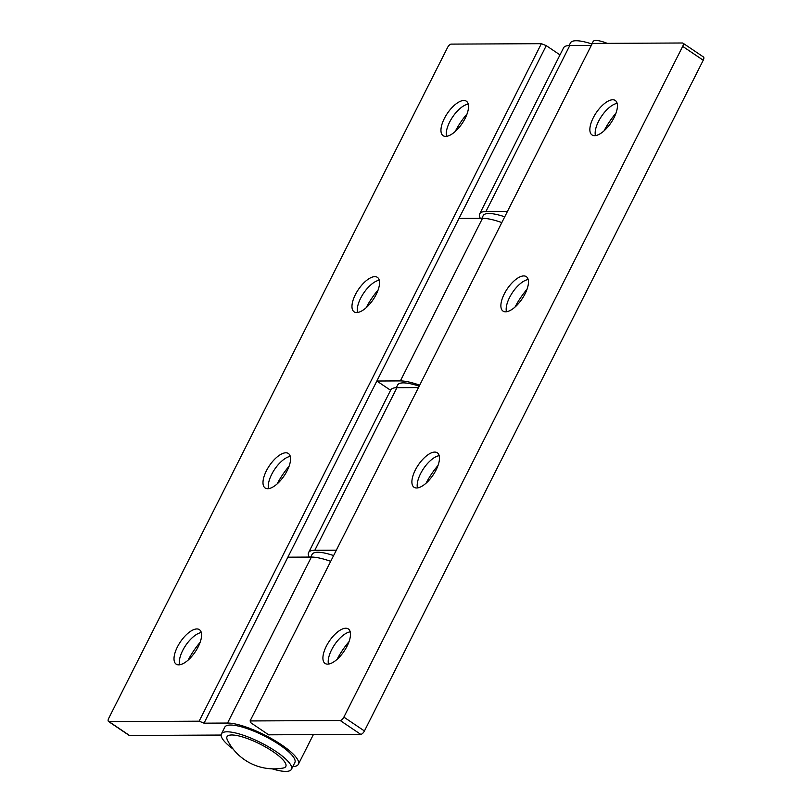 <?xml version="1.0" encoding="UTF-8"?>
<svg xmlns="http://www.w3.org/2000/svg" width="812" height="812" viewBox="0 0 812 812"><rect width="100%" height="100%" fill="white"/><g stroke="black" fill="none" stroke-linecap="round" stroke-linejoin="round"><path stroke-width="1.22" d="M337.112 659.314A41.199 17.722 124 0 1 349.028 641.642M328.484 664.074A20.797 8.942 124 0 1 328.231 662.531A20.797 8.942 124 0 1 334.574 644.748A20.797 8.942 124 0 1 348.673 632.203A20.797 8.942 124 0 1 350.205 631.858M327.632 664.135A20.797 8.942 124 0 1 325.074 663.434A20.797 8.942 124 0 1 327.713 643.683A20.797 8.942 124 0 1 345.77 628.234A20.797 8.942 124 0 1 348.328 628.945A20.797 8.942 124 0 1 345.689 648.686A20.797 8.942 124 0 1 327.632 664.135M426.097 483.16A41.199 17.722 124 0 1 438.003 465.489M417.469 487.921A20.797 8.942 124 0 1 417.216 486.378A20.797 8.942 124 0 1 423.549 468.595A20.797 8.942 124 0 1 437.658 456.05A20.797 8.942 124 0 1 439.18 455.705M416.617 487.982A20.797 8.942 124 0 1 414.059 487.271A20.797 8.942 124 0 1 416.688 467.529A20.797 8.942 124 0 1 434.755 452.081A20.797 8.942 124 0 1 437.303 452.791A20.797 8.942 124 0 1 434.674 472.533A20.797 8.942 124 0 1 416.617 487.982M515.072 307.007A41.199 17.722 124 0 1 526.988 289.336M506.444 311.767A20.797 8.942 124 0 1 506.201 310.225A20.797 8.942 124 0 1 512.534 292.442A20.797 8.942 124 0 1 526.633 279.896A20.797 8.942 124 0 1 528.165 279.551M505.592 311.828A20.797 8.942 124 0 1 503.044 311.118A20.797 8.942 124 0 1 505.673 291.376A20.797 8.942 124 0 1 523.73 275.928A20.797 8.942 124 0 1 526.288 276.628A20.797 8.942 124 0 1 523.659 296.38A20.797 8.942 124 0 1 505.592 311.828M604.057 130.854A41.199 17.722 124 0 1 615.973 113.183M595.429 135.614A20.797 8.942 124 0 1 595.186 134.071A20.797 8.942 124 0 1 601.519 116.289A20.797 8.942 124 0 1 615.618 103.743A20.797 8.942 124 0 1 617.15 103.398M594.577 135.675A20.797 8.942 124 0 1 592.019 134.965A20.797 8.942 124 0 1 594.658 115.223A20.797 8.942 124 0 1 612.715 99.764A20.797 8.942 124 0 1 615.273 100.475A20.797 8.942 124 0 1 612.634 120.227A20.797 8.942 124 0 1 594.577 135.675M480.318 218.316A43.158 10.952 26.8 0 1 479.709 213.84L563.558 47.847A43.158 10.952 26.8 0 1 569.78 45.533L591.298 45.431M479.709 213.84A43.158 10.952 26.8 0 1 485.931 211.526L507.449 211.424M418.474 387.578L396.946 387.679A43.158 10.952 -153.2 0 0 390.734 389.993L308.59 552.596A43.158 10.952 26.8 0 1 314.812 550.282L336.33 550.181M309.199 557.073A43.158 10.952 26.8 0 1 308.59 552.596M250.076 720.944L592.313 43.432L682.435 42.995A3.928 1.685 -56 0 1 682.922 43.137L703.476 56.992A3.928 1.685 124 0 1 703.243 60.23L364.436 730.973A3.928 1.685 124 0 1 360.761 734.373L269.949 734.809A7.846 1.989 -153.2 0 0 268.995 735.033L251.05 722.934L250.076 720.944L340.198 720.518A3.928 1.685 -56 0 0 343.872 717.118L364.436 730.973M703.243 60.23L682.689 46.375L343.872 717.118M682.689 46.375A3.928 1.685 -56 0 0 682.922 43.137M463.804 100.485A20.797 8.942 124 0 1 466.362 101.195A20.797 8.942 124 0 1 463.733 120.937A20.797 8.942 124 0 1 445.666 136.396A20.797 8.942 124 0 1 443.119 135.685A20.797 8.942 124 0 1 445.747 115.943A20.797 8.942 124 0 1 463.804 100.485M374.829 276.638A20.797 8.942 124 0 1 377.377 277.349A20.797 8.942 124 0 1 374.748 297.09A20.797 8.942 124 0 1 356.691 312.549A20.797 8.942 124 0 1 354.133 311.838A20.797 8.942 124 0 1 356.762 292.097A20.797 8.942 124 0 1 374.829 276.638M285.844 452.791A20.797 8.942 124 0 1 288.392 453.502A20.797 8.942 124 0 1 285.763 473.244A20.797 8.942 124 0 1 267.706 488.702A20.797 8.942 124 0 1 265.148 487.992A20.797 8.942 124 0 1 267.787 468.25A20.797 8.942 124 0 1 285.844 452.791M196.859 628.945A20.797 8.942 124 0 1 199.417 629.655A20.797 8.942 124 0 1 196.788 649.397A20.797 8.942 124 0 1 178.721 664.855A20.797 8.942 124 0 1 176.174 664.145A20.797 8.942 124 0 1 178.802 644.403A20.797 8.942 124 0 1 196.859 628.945M292.817 766.589A43.158 10.952 -153.2 0 0 298.369 764.285A43.158 10.952 -153.2 0 0 281.399 744.726A43.158 10.952 -153.2 0 0 227.543 723.045L204.025 723.167L199.133 721.188L109.001 721.624L129.565 735.489L220.377 735.053A7.846 1.989 26.8 0 1 221.118 735.104M330.707 561.325A43.158 10.952 -153.2 0 0 311.382 557.062L287.874 557.174L546.263 45.645L559.996 54.901M390.592 390.278L376.859 381.021L400.367 380.909A43.158 10.952 26.8 0 1 419.682 385.172M501.826 222.569A43.158 10.952 -153.2 0 0 482.501 218.306L458.993 218.418M546.263 45.645L541.371 43.675L451.239 44.112A3.928 1.685 -56 0 0 447.564 47.512L108.757 718.244A3.928 1.685 -56 0 0 108.524 721.492A3.928 1.685 -56 0 0 109.001 721.624M204.025 723.167L287.874 557.174M199.133 721.188L541.371 43.675M455.146 131.574A41.199 17.722 124 0 1 467.062 113.893M366.171 307.728A41.199 17.722 124 0 1 378.077 290.046M277.186 483.881A41.199 17.722 124 0 1 289.102 466.2M188.201 660.034A41.199 17.722 124 0 1 200.117 642.353M129.565 735.489A3.928 1.685 124 0 1 129.078 735.347L108.524 721.492M179.574 664.795A20.797 8.942 124 0 1 179.33 663.242A20.797 8.942 124 0 1 185.664 645.469A20.797 8.942 124 0 1 199.762 632.924A20.797 8.942 124 0 1 201.295 632.568M268.559 488.641A20.797 8.942 124 0 1 268.305 487.088A20.797 8.942 124 0 1 274.649 469.316A20.797 8.942 124 0 1 288.747 456.77A20.797 8.942 124 0 1 290.28 456.415M357.544 312.488A20.797 8.942 124 0 1 357.29 310.935A20.797 8.942 124 0 1 363.624 293.162A20.797 8.942 124 0 1 377.732 280.617A20.797 8.942 124 0 1 379.255 280.262M446.519 136.335A20.797 8.942 124 0 1 446.275 134.782A20.797 8.942 124 0 1 452.609 117.009A20.797 8.942 124 0 1 466.707 104.464A20.797 8.942 124 0 1 468.24 104.109M272.873 751.526A32.947 8.364 -153.2 0 0 239.916 736.21A32.947 8.364 -153.2 0 0 227.36 739.925A51.988 51.988 0 0 0 283.073 768.061A32.947 8.364 -153.2 0 0 272.873 751.526M607.234 43.361A19.62 4.973 -153.2 0 0 593.136 41.524L591.887 43.99M233.186 749.131A39.24 9.957 26.8 0 1 221.402 733.916A39.24 9.957 26.8 0 1 227.055 731.805A39.24 9.957 26.8 0 1 268.792 746.989A39.24 9.957 26.8 0 1 291.447 769.289A39.24 9.957 26.8 0 1 285.804 771.4A39.24 9.957 26.8 0 1 272.213 768.842M221.402 733.916L224.822 727.136A39.24 9.957 26.8 0 1 230.476 725.035A39.24 9.957 26.8 0 1 272.213 740.219A39.24 9.957 26.8 0 1 294.868 762.519L291.447 769.289M310.742 557.062L312.102 554.373A39.24 9.957 26.8 0 1 317.746 552.261A39.24 9.957 26.8 0 1 333.62 555.56M504.739 216.804A39.24 9.957 -153.2 0 0 488.865 213.505A39.24 9.957 -153.2 0 0 483.211 215.616L481.861 218.306M592.009 44.031A39.24 9.957 -153.2 0 0 576.134 40.742A39.24 9.957 -153.2 0 0 570.491 42.843L569.121 45.553M419.175 386.177A39.24 9.957 -153.2 0 0 397.657 384.989L396.286 387.689M569.78 45.533L485.931 211.526M396.946 387.679L314.812 550.282M360.761 734.373L340.198 720.518M227.543 723.045L311.382 557.062M400.367 380.909L482.501 218.306M298.369 764.285L313.371 734.596"/></g></svg>
